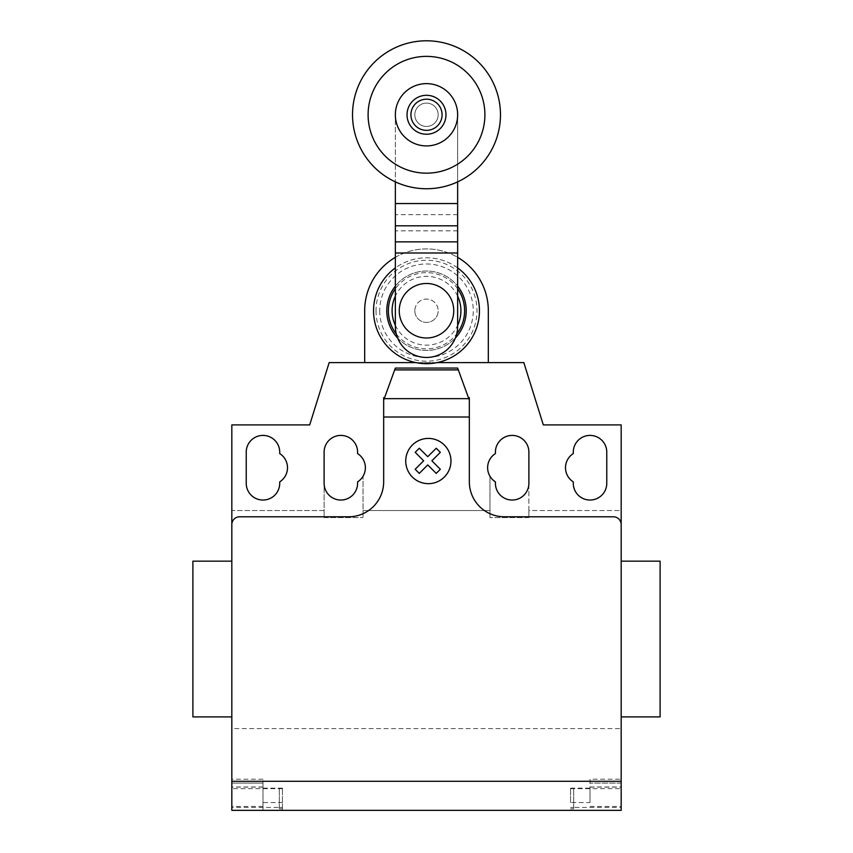 <?xml version="1.0" encoding="UTF-8"?>
<svg xmlns="http://www.w3.org/2000/svg" width="853" height="853" viewBox="0 0 853 853"><rect width="100%" height="100%" fill="white"/><g stroke="black" fill="none" stroke-linecap="round" stroke-linejoin="round"><path stroke-width="0.64" stroke-dasharray="4.26 3.2" d="M438.175 114.771A11.675 11.675 0 0 1 426.5 126.447A11.675 11.675 0 0 1 414.825 114.771A11.675 11.675 0 0 1 426.5 103.085A11.675 11.675 0 0 1 438.175 114.771A11.675 11.675 0 0 1 426.5 126.447A11.675 11.675 0 0 1 414.825 114.771A11.675 11.675 0 0 1 426.5 103.085A11.675 11.675 0 0 1 438.175 114.771A11.675 11.675 0 0 1 426.5 126.447A11.675 11.675 0 0 1 414.825 114.771A11.675 11.675 0 0 1 426.5 103.085A11.675 11.675 0 0 1 438.175 114.771A11.675 11.675 0 0 1 426.5 126.447A11.675 11.675 0 0 1 414.825 114.771A11.675 11.675 0 0 1 426.5 103.085A11.675 11.675 0 0 1 438.175 114.771M445.97 114.771A19.47 19.47 0 0 1 426.5 134.241A19.47 19.47 0 0 1 407.03 114.771A19.47 19.47 0 0 1 426.5 95.301A19.47 19.47 0 0 1 445.97 114.771M500.476 114.771A73.976 73.976 0 0 1 426.5 188.748A73.976 73.976 0 0 1 352.524 114.771A73.976 73.976 0 0 1 426.5 40.795A73.976 73.976 0 0 1 500.476 114.771M426.5 56.373A58.399 58.399 0 0 0 368.101 114.771A58.399 58.399 0 0 0 426.5 173.17A58.399 58.399 0 0 0 484.899 114.771A58.399 58.399 0 0 0 426.5 56.373M426.5 83.626A31.145 31.145 0 0 0 395.355 114.771A31.145 31.145 0 0 0 426.5 145.916A31.145 31.145 0 0 0 457.645 114.771A31.145 31.145 0 0 0 426.5 83.626M453.753 310.737A27.253 27.253 0 0 1 426.5 337.991A27.253 27.253 0 0 1 399.247 310.737A27.253 27.253 0 0 1 426.5 283.484A27.253 27.253 0 0 1 453.753 310.737M414.825 310.737A11.675 11.675 0 0 0 426.5 322.423A11.675 11.675 0 0 0 438.175 310.737A11.675 11.675 0 0 1 426.5 322.423A11.675 11.675 0 0 1 414.825 310.737A11.675 11.675 0 0 1 426.5 299.062A11.675 11.675 0 0 1 438.175 310.737A11.675 11.675 0 0 0 426.5 299.062A11.675 11.675 0 0 0 414.825 310.737M457.645 181.87L457.645 114.771A31.145 31.145 0 0 0 426.5 83.626A31.145 31.145 0 0 0 395.355 114.771A31.145 31.145 0 0 1 426.5 83.626A31.145 31.145 0 0 1 457.645 114.771L457.645 203.547L395.355 203.547L395.355 114.771L395.355 181.87M457.645 203.547L457.645 326.315A31.145 31.145 0 0 1 426.5 357.46A31.145 31.145 0 0 1 395.355 326.315L395.355 203.547M457.645 253L395.355 253M457.645 214.668L395.355 214.668M395.355 325.356A34.408 34.408 0 0 0 457.645 325.356M396.325 334.024A38.118 38.118 0 0 0 456.675 334.024M457.645 288.772A38.118 38.118 0 0 0 395.355 288.772M386.782 310.737A39.718 39.718 0 0 1 457.645 286.107A39.718 39.718 0 0 0 395.355 286.107M397.637 338.012A39.718 39.718 0 0 0 455.363 338.012A39.718 39.718 0 0 1 397.637 338.012M373.55 310.737A52.95 52.95 0 0 0 426.5 363.687A52.95 52.95 0 0 0 479.45 310.737A52.95 52.95 0 0 0 426.5 257.787A52.95 52.95 0 0 0 373.55 310.737M376.024 310.737A50.476 50.476 0 0 0 426.5 361.214A50.476 50.476 0 0 0 476.976 310.737A50.476 50.476 0 0 0 426.5 260.261A50.476 50.476 0 0 0 376.024 310.737M379.734 310.737A46.766 46.766 0 0 0 426.5 357.503A46.766 46.766 0 0 0 473.266 310.737A46.766 46.766 0 0 0 426.5 263.972A46.766 46.766 0 0 0 379.734 310.737M457.645 267.917A52.95 52.95 0 0 0 395.355 267.917M457.645 296.119A34.408 34.408 0 0 0 395.355 296.119M395.355 257.339A61.821 61.821 0 0 1 457.645 257.339M488.321 310.737A61.821 61.821 0 0 0 426.5 248.916A61.821 61.821 0 0 0 364.679 310.737L364.679 362.61L488.321 362.61L488.321 310.737M437.162 362.61L415.837 362.61M660.105 561.167L660.105 716.904M621.176 639.036L621.176 561.167L621.176 639.036M192.895 561.167L192.895 716.904M231.824 639.036L231.824 561.167L231.824 639.036M279.72 452.154A16.74 16.74 0 0 0 262.98 435.414A16.74 16.74 0 0 0 246.229 452.154L246.229 483.299A16.74 16.74 0 0 0 262.98 500.039A16.74 16.74 0 0 0 279.72 483.299L279.72 481.87A16.74 16.74 0 0 0 279.72 453.583L279.72 452.154M606.771 483.299L606.771 452.154A16.74 16.74 0 0 0 590.02 435.414A16.74 16.74 0 0 0 573.28 452.154L573.28 453.583A16.74 16.74 0 0 0 573.28 481.87L573.28 483.299A16.74 16.74 0 0 0 590.02 500.039A16.74 16.74 0 0 0 606.771 483.299M282.439 788.161L262.98 788.161L262.98 779.205L262.98 783.097L231.824 783.097L262.98 783.097L262.98 810.35L282.439 810.35L282.439 788.161L282.439 810.35L231.824 810.35L231.824 728.59L621.176 728.59L231.824 728.59L231.824 510.552L324.108 510.552L324.108 517.568L324.108 483.299A16.74 16.74 0 0 0 340.848 500.039A16.74 16.74 0 0 0 357.588 483.299L357.588 481.87A16.74 16.74 0 0 0 363.037 476.262L363.037 517.568L363.037 476.262A16.74 16.74 0 0 0 357.588 453.583L357.588 452.154A16.74 16.74 0 0 0 340.848 435.414A16.74 16.74 0 0 0 324.108 452.154L324.108 510.552L231.824 510.552L231.824 424.901L309.692 424.901L329.162 362.61L523.838 362.61L543.308 424.901L621.176 424.901L621.176 510.552L528.892 510.552L528.892 452.154A16.74 16.74 0 0 0 512.152 435.414A16.74 16.74 0 0 0 495.412 452.154L495.412 453.583A16.74 16.74 0 0 0 489.963 476.262L489.963 517.568L489.963 476.262A16.74 16.74 0 0 0 495.412 481.87L495.412 483.299A16.74 16.74 0 0 0 512.152 500.039A16.74 16.74 0 0 0 528.892 483.299L528.892 517.568L528.892 510.552L621.176 510.552M468.414 397.647L469.331 400.142L469.331 424.901L469.331 400.142L467.764 395.845L468.414 397.647L469.331 397.647L469.331 481.742A35.037 35.037 0 0 0 504.368 516.79L613.382 516.79A7.784 7.784 0 0 1 621.176 524.574A7.784 7.784 0 0 0 613.382 516.79A7.784 7.784 0 0 1 621.176 524.574L621.176 772.2M469.331 400.142L457.645 368.059M231.824 772.2L231.824 524.574A7.784 7.784 0 0 1 239.618 516.79L348.632 516.79A35.037 35.037 0 0 0 383.669 481.742L383.669 397.647L384.586 397.647L395.355 368.059M383.669 409.333L383.669 424.901L383.669 409.333M383.669 400.142L384.586 397.647M363.037 510.552L489.963 510.552L363.037 510.552M324.108 517.568L363.037 517.568L324.108 517.568M528.892 517.568L489.963 517.568L528.892 517.568M467.764 395.845L458.583 370.618M364.679 362.61L488.321 362.61M621.176 561.167L621.176 716.904M570.561 802.566L570.561 788.161L570.561 802.566L590.02 802.566L590.02 779.205L621.176 779.205L621.176 810.35L570.561 810.35L621.176 810.35L621.176 779.205M282.439 807.439L279.326 807.439L279.326 788.545L279.326 808.793L279.326 807.439L231.824 807.439M282.439 788.641L231.824 788.641M262.98 779.205L231.824 779.205M262.98 788.161L262.98 802.566L282.439 802.566M262.98 802.566L262.98 810.35L231.824 810.35L621.176 810.35L621.176 728.59M570.561 807.439L573.674 807.439L573.674 788.545L573.674 808.793L573.674 807.439L621.176 807.439M570.561 788.161L590.02 788.161M570.561 788.641L621.176 788.641M590.02 779.205L590.02 786.988L621.176 786.988M621.176 783.097L590.02 783.097L621.176 783.097M590.02 802.566L590.02 786.988M457.645 230.822L395.355 230.822M262.98 787.095L231.824 787.095M262.98 786.988L231.824 786.988M262.98 806.458L231.824 806.458M590.02 787.095L621.176 787.095M590.02 806.458L621.176 806.458M282.439 788.545L279.326 788.545M282.439 808.793L279.326 808.793M570.561 808.793L573.674 808.793M570.561 788.545L573.674 788.545"/><path stroke-width="1.28" d="M445.97 114.771A19.47 19.47 0 0 1 426.5 134.241A19.47 19.47 0 0 1 407.03 114.771A19.47 19.47 0 0 1 426.5 95.301A19.47 19.47 0 0 1 445.97 114.771M442.078 114.771A15.578 15.578 0 0 1 426.5 130.349A15.578 15.578 0 0 1 410.922 114.771A15.578 15.578 0 0 1 426.5 99.193A15.578 15.578 0 0 1 442.078 114.771M500.476 114.771A73.976 73.976 0 0 1 426.5 188.748A73.976 73.976 0 0 1 352.524 114.771A73.976 73.976 0 0 1 426.5 40.795A73.976 73.976 0 0 1 500.476 114.771M426.5 173.17A58.399 58.399 0 0 1 368.101 114.771A58.399 58.399 0 0 1 426.5 56.373A58.399 58.399 0 0 1 484.899 114.771A58.399 58.399 0 0 1 426.5 173.17M426.5 83.626A31.145 31.145 0 0 0 395.355 114.771A31.145 31.145 0 0 0 426.5 145.916A31.145 31.145 0 0 0 457.645 114.771A31.145 31.145 0 0 0 426.5 83.626M399.247 310.737A27.253 27.253 0 0 0 426.5 337.991A27.253 27.253 0 0 0 453.753 310.737A27.253 27.253 0 0 0 426.5 283.484A27.253 27.253 0 0 0 399.247 310.737M395.355 181.87L395.355 326.315A31.145 31.145 0 0 0 426.5 357.46A31.145 31.145 0 0 0 457.645 326.315L457.645 253L395.355 253M457.645 253L457.645 203.547L395.355 203.547M457.645 203.547L457.645 181.87M457.645 241.868L395.355 241.868M395.355 296.119A34.408 34.408 0 0 0 395.355 325.356M457.645 325.356A34.408 34.408 0 0 0 457.645 296.119M395.355 288.772A38.118 38.118 0 0 0 396.325 334.024M456.675 334.024A38.118 38.118 0 0 0 457.645 288.772M395.355 286.107A39.718 39.718 0 0 0 397.637 338.012A39.718 39.718 0 0 1 386.782 310.737M455.363 338.012A39.718 39.718 0 0 0 457.645 286.107A39.718 39.718 0 0 1 455.363 338.012M395.355 267.917A52.95 52.95 0 0 0 426.5 363.687A52.95 52.95 0 0 0 457.645 267.917M415.837 362.61L364.679 362.61L364.679 310.737A61.821 61.821 0 0 1 395.355 257.339M457.645 257.339A61.821 61.821 0 0 1 488.321 310.737L488.321 362.61L437.162 362.61M621.176 728.59L621.176 716.904L660.105 716.904L660.105 561.167L621.176 561.167L621.176 510.552M231.824 716.904L192.895 716.904L192.895 561.167L231.824 561.167M246.229 452.154A16.74 16.74 0 0 1 262.98 435.414A16.74 16.74 0 0 1 279.72 452.154L279.72 453.583A16.74 16.74 0 0 1 279.72 481.87L279.72 483.299A16.74 16.74 0 0 1 262.98 500.039A16.74 16.74 0 0 1 246.229 483.299L246.229 452.154M606.771 452.154L606.771 483.299A16.74 16.74 0 0 1 590.02 500.039A16.74 16.74 0 0 1 573.28 483.299L573.28 481.87A16.74 16.74 0 0 1 573.28 453.583L573.28 452.154A16.74 16.74 0 0 1 590.02 435.414A16.74 16.74 0 0 1 606.771 452.154M621.176 781.284L231.824 781.284L231.824 810.35L621.176 810.35L621.176 424.901L543.308 424.901L523.838 362.61L488.321 362.61M621.176 524.574A7.784 7.784 0 0 0 613.382 516.79L504.368 516.79A35.037 35.037 0 0 1 469.331 481.742L469.331 417.01L383.669 417.01L383.669 400.142L395.355 368.059L457.645 368.059L469.331 400.142L469.331 417.01M458.317 369.893L394.683 369.893M395.355 368.059L457.645 368.059M469.331 400.142L469.331 397.647L468.414 397.647M364.679 362.61L329.162 362.61L309.692 424.901L231.824 424.901L231.824 524.574A7.784 7.784 0 0 1 239.618 516.79L348.632 516.79A35.037 35.037 0 0 0 383.669 481.742L383.669 417.01M384.586 397.647L383.669 397.647L383.669 400.142M357.588 481.87A16.74 16.74 0 0 0 357.588 453.583L357.588 452.154A16.74 16.74 0 0 0 340.848 435.414A16.74 16.74 0 0 0 324.108 452.154L324.108 483.299A16.74 16.74 0 0 0 340.848 500.039A16.74 16.74 0 0 0 357.588 483.299L357.588 481.87M495.412 453.583A16.74 16.74 0 0 0 495.412 481.87L495.412 483.299A16.74 16.74 0 0 0 512.152 500.039A16.74 16.74 0 0 0 528.892 483.299L528.892 452.154A16.74 16.74 0 0 0 512.152 435.414A16.74 16.74 0 0 0 495.412 452.154L495.412 453.583M231.824 524.574L231.824 781.284M440.329 469.278L436.224 473.394L427.748 464.917L419.281 473.394L415.166 469.278L423.642 460.801L415.166 452.335L419.281 448.23L427.748 456.696L436.224 448.23L440.329 452.335L431.863 460.801L440.329 469.278M450.97 461.036A22.615 22.615 0 0 0 417.042 441.449A22.615 22.615 0 0 0 417.042 480.634A22.615 22.615 0 0 0 450.97 461.036M457.645 225.8L395.355 225.8M468.787 398.65L384.213 398.65"/></g></svg>
